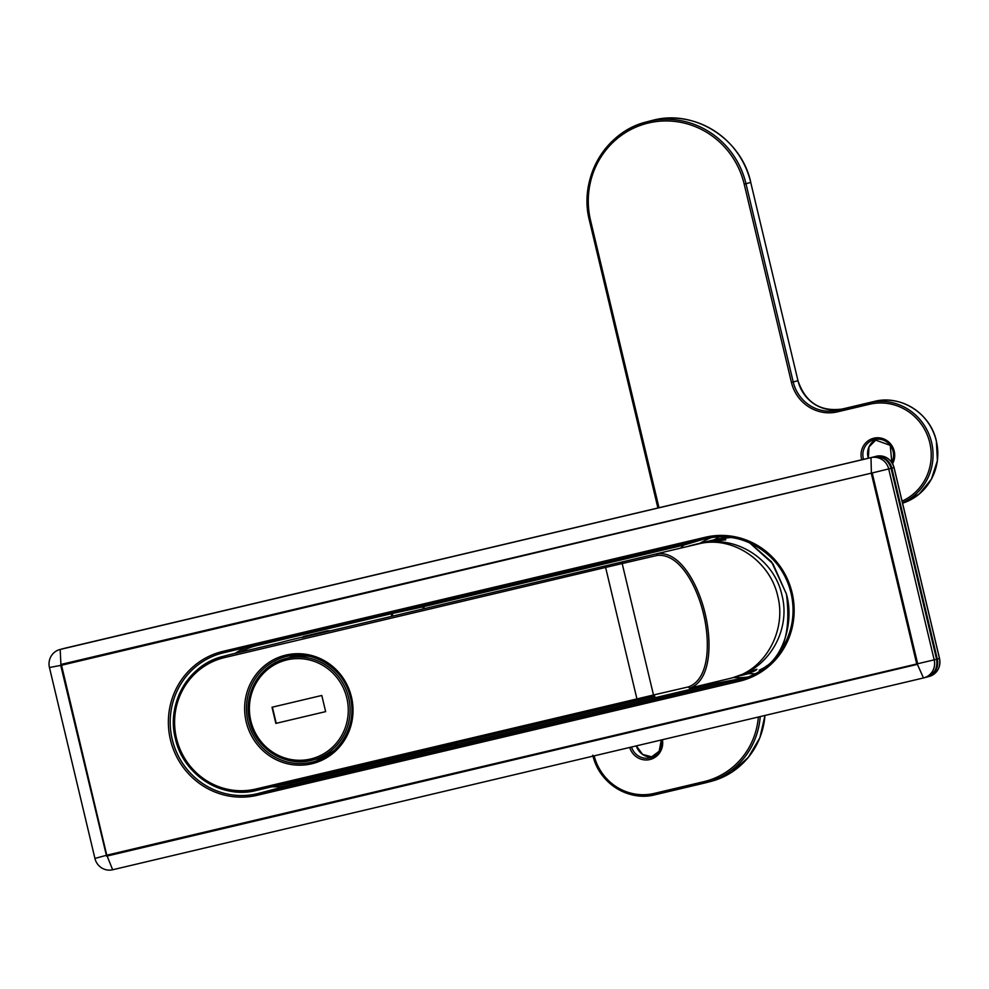 <?xml version="1.0" encoding="UTF-8"?>
<svg xmlns="http://www.w3.org/2000/svg" width="989" height="989" viewBox="0 0 989 989"><rect width="100%" height="100%" fill="white"/><g stroke="black" fill="none" stroke-linecap="round" stroke-linejoin="round"><path stroke-width="1.48" d="M923.479 677.96L112.659 869.764A15.095 14.612 75.2 0 1 94.932 858.44L49.45 667.513A15.095 14.612 75.2 0 1 60.181 649.464L871 457.647A15.095 14.612 75.2 0 1 888.715 468.971L934.197 659.898A15.095 14.612 75.2 0 1 923.479 677.96L917.409 664.361L106.589 856.165L60.626 664.942L61.528 665.251L49.45 667.513M746.201 677.7L716.753 684.709L716.765 683.139L746.769 677.502M112.659 869.764L106.775 855.201L936.583 659.28L891.089 468.353L872.199 472.952L917.693 663.879L916.642 663.607L871.396 473.657L871 457.647L873.374 457.029L60.181 649.464L60.91 664.46L872.199 472.952L61.528 665.251L106.775 855.201L94.932 858.44M703.451 539.24L683.881 545.087L683.461 543.962M456.3 743.159L456.658 744.68L455.632 744.915A1.508 1.434 -102.3 0 1 454.581 746.72L424.046 753.383A1.508 1.434 77.7 0 0 425.097 751.578L455.632 744.915L455.274 743.394M391.928 612.933A1.508 1.434 -102.3 0 1 392.213 613.526L392.806 616.048M759.836 669.899A1.508 1.236 64.4 0 0 759.911 669.874L759.836 669.899C781.607 661.752 794.983 623.441 786.366 593.956L772.965 563.854L749.501 542.738M749.983 542.949L771.544 561.826L786.416 593.944C791.509 634.085 782.67 659.391 759.911 669.874L759.911 669.874A1.508 1.236 64.4 0 0 759.985 669.837M749.13 673.46L740.885 675.574M756.968 669.318L756.585 669.33C757.389 670.01 752.963 671.902 743.295 674.993L750.725 673.039M701.053 543.32L706.319 541.923L725.741 539.846C726.111 538.758 721.29 539.005 711.276 540.624L699.965 543.567A69.069 66.869 75.2 0 1 701.028 543.32L701.053 543.32C736.051 534.74 774.263 559.279 781.94 595.131C791.225 630.438 768.292 669.627 733.059 677.688L733.047 677.688A69.069 66.869 75.2 0 1 732.243 677.885A69.069 66.869 75.2 0 1 731.984 677.947L690.137 688.035M327.198 630.871L303.524 636.471L330.462 630.797A70.207 67.969 -104.8 0 0 327.186 630.883L318.235 633.232A70.207 67.969 75.2 0 1 320.436 633.17M295.006 761.394L299.037 761.691M738.783 676.179L733.059 677.688C765.634 669.232 786.626 630.265 777.762 596.157C770.258 561.579 733.85 536.347 701.016 543.332M756.585 669.33L732.107 677.922M312.067 635.148L699.965 543.567M717.112 539.079L689.197 545.903M730.97 537.472L716.951 539.092L728.374 537.386A1.508 1.236 -90.2 0 1 728.485 537.398M303.524 636.471L318.235 633.232M272.148 664.546L276.685 662.012M657.203 555.422A1.508 1.063 76.9 0 1 657.883 553.704C680.927 551.219 698.815 586.316 705.145 613.65C711.796 640.847 711.709 680.16 689.902 688.097A1.508 1.063 -103.1 0 1 688.517 686.873C710.114 678.973 709.966 640.551 703.55 614.058C697.319 587.466 680.148 553.049 657.203 555.422L622.18 563.545L653.494 694.995L688.517 686.873M255.805 789.037L653.494 694.995A1.508 1.063 -103.1 0 0 654.854 696.219A1.508 1.063 -103.1 0 1 654.854 696.219L256.522 790.409A69.069 66.869 75.2 0 1 175.436 738.622A69.069 66.869 75.2 0 1 222.921 656.424A69.069 66.869 75.2 0 1 224.503 656.028L224.491 657.598A67.561 65.41 -104.8 0 0 176.499 738.375A67.561 65.41 -104.8 0 0 255.805 789.037L256.522 790.409C221.932 799.569 183.039 774.746 175.387 738.635C166.127 703.538 188.676 664.509 222.921 656.424L229.139 654.792A69.069 66.869 -104.8 0 1 230.721 654.397L278.391 643.097A1.508 1.459 -104.8 0 0 278.391 643.097L288.813 640.353A1.508 1.459 -104.8 0 0 288.776 640.365A1.508 1.459 -104.8 0 1 288.85 640.34L288.85 640.34A1.508 1.508 0 0 0 288.813 640.353M728.275 537.398A1.508 1.236 -90.2 0 1 728.374 537.386L730.871 537.46M716.951 539.092L689.494 545.829M313.872 634.728A70.207 67.969 -104.8 0 0 312.512 634.765L302.758 637.336M309.854 656.412A52.466 50.798 -104.8 0 0 290.037 657.5L285.833 658.6A52.466 50.798 75.2 0 1 348.623 697.653A52.466 50.798 75.2 0 1 312.561 760.071A52.466 50.798 75.2 0 1 249.76 721.043A52.466 50.798 75.2 0 1 285.833 658.6C259.823 664.744 242.676 694.389 249.71 721.043C255.607 748.945 286.031 767.847 312.561 760.071L316.764 758.971A52.466 50.798 -104.8 0 0 334.542 750.156M321.796 695.465L272.012 707.246L275.857 723.404L325.641 711.623L321.796 695.465M272.383 707.16L276.228 723.305L325.641 711.623M711.511 537.571A72.469 70.157 -104.8 0 0 700.274 543.122M733.554 677.564A72.469 70.157 -104.8 0 0 748.216 676.958M741.194 679.233C777.824 670.629 801.523 628.151 790.409 590.816C781.384 553.964 741.379 529.3 705.936 538.646L223.724 652.728A72.469 70.157 -104.8 0 0 222.055 653.136A72.469 70.157 -104.8 0 0 172.445 740.229A72.469 70.157 -104.8 0 0 257.313 793.722L739.537 679.641A72.469 70.157 -104.8 0 0 741.194 679.233A72.469 70.157 -104.8 0 0 790.804 592.139A72.469 70.157 -104.8 0 0 705.948 538.646L705.231 537.274A73.977 71.628 75.2 0 1 792.078 592.757A73.977 71.628 75.2 0 1 739.512 681.211L257.288 795.28A73.977 71.628 75.2 0 1 170.442 739.809A73.977 71.628 75.2 0 1 223.007 651.355L705.231 537.274M716.753 684.709L456.646 746.238L456.658 744.68L716.765 683.139A80.022 77.476 75.2 0 1 713.885 682.311M680.902 547.881A80.022 77.476 75.2 0 1 683.881 545.087L423.774 606.616L424.244 608.618M742.85 678.775L739.537 679.641L739.512 681.211M278.91 785.118A70.961 68.698 -104.8 0 0 290.407 783.436L424.071 751.825L424.046 753.383L290.395 785.006L257.313 793.722L257.288 795.28M454.581 746.72L456.646 746.238M290.407 783.436L290.395 785.006A72.469 70.157 75.2 0 1 271.913 786.774M235.122 653.358A72.469 70.157 75.2 0 1 246.496 647.338M424.862 750.589L425.097 751.578L424.071 751.825L423.836 750.836M391.78 616.295L391.174 613.761L257.523 645.384A70.961 68.698 -104.8 0 0 240.191 652.147M423.218 608.853L422.736 606.863L391.174 613.761L391.001 613.155M891.138 468.329L891.089 468.353A15.095 14.612 -104.8 0 0 873.374 457.029L873.374 457.029C882.237 455.842 888.159 459.613 891.138 468.329L936.62 659.267C937.906 668.218 934.432 674.214 926.199 677.242A15.095 14.612 -104.8 0 0 936.583 659.28M59.834 649.55L62.554 648.833A15.095 14.612 -104.8 0 0 62.208 648.92L62.554 648.833A15.095 14.612 75.2 0 1 63.284 648.648L65.472 648.067A15.095 14.612 -104.8 0 0 65.126 648.154L873.374 457.029M705.936 538.646L223.724 652.728L223.007 651.355M421.932 605.837A1.508 1.434 77.7 0 1 422.736 606.863L423.774 606.616L423.354 605.503M763.31 668.861A68.315 66.139 75.2 0 1 761.468 669.491A68.315 66.139 75.2 0 1 759.317 670.146M759.243 670.183A68.315 66.139 -104.8 0 0 762.556 669.207A68.315 66.139 -104.8 0 0 763.063 669.046L762.519 669.219M766.463 665.943A66.807 64.681 -104.8 0 0 767.921 665.288M728.324 537.163A68.315 66.139 -104.8 0 0 726.952 537.447L728.324 537.163M727.372 537.423A68.315 66.139 75.2 0 1 728.633 537.188M350.403 697.233A54.358 52.627 -104.8 0 0 285.351 656.783A54.358 52.627 -104.8 0 0 247.979 721.451A54.358 52.627 -104.8 0 0 313.031 761.901A54.358 52.627 -104.8 0 0 350.403 697.233M246.199 721.883A55.866 54.086 75.2 0 1 285.883 655.101A55.866 54.086 75.2 0 1 351.454 696.985A55.866 54.086 75.2 0 1 311.77 763.78A55.866 54.086 75.2 0 1 246.199 721.883M316.641 758.996L321.512 758.847A54.358 52.627 75.2 0 1 316.628 759.008M293.832 639.166A70.207 67.969 75.2 0 1 294.537 638.845L293.832 639.166M289.901 657.537A54.358 52.627 75.2 0 1 294.228 655.262L289.913 657.524M270.405 665.684A54.358 52.627 75.2 0 1 271.913 664.472M654.854 696.219L637.645 700.249L636.928 698.877L605.614 567.439L224.491 657.598M292.732 655.991L292.929 656.832M622.847 561.826A1.508 1.063 76.9 0 0 622.18 563.545L605.614 567.439L605.639 565.869M313.884 634.715L312.536 634.765A1.508 1.459 -104.8 0 0 312.252 634.802L288.85 640.34M275.288 662.383A1.508 1.459 -104.8 0 0 274.769 663.001M346.842 698.086A50.958 49.339 -104.8 0 0 287.02 659.873A50.958 49.339 -104.8 0 0 250.823 720.796A50.958 49.339 -104.8 0 0 310.633 759.008A50.958 49.339 -104.8 0 0 346.842 698.086M324.985 757.067A53.221 51.527 75.2 0 1 321.845 757.327L324.985 757.067M295.266 656.424A53.221 51.527 75.2 0 1 298.134 655.101L295.266 656.424M301.966 655.237A51.712 50.068 -104.8 0 0 299.964 655.942M326.172 755.435A51.712 50.068 -104.8 0 0 328.261 755.064M891.089 468.341L891.831 468.156L937.312 659.082L939.501 658.501L894.019 467.574A15.095 14.612 -104.8 0 0 876.291 456.25L874.103 456.831A15.095 14.612 75.2 0 1 891.831 468.156L894.068 467.562L939.55 658.489C940.836 667.451 937.362 673.435 929.128 676.476A15.095 14.612 -104.8 0 0 939.501 658.501M936.62 659.255L937.312 659.082A15.095 14.612 75.2 0 1 926.928 677.045L929.128 676.476M63.234 648.673L874.029 456.881M874.189 439.611L890.248 445.347L891.831 462.481A15.849 15.354 -104.8 0 0 874.189 439.611A15.849 15.354 -104.8 0 0 863.508 459.279M861.716 459.7A17.357 16.813 75.2 0 1 891.25 444.753A17.357 16.813 75.2 0 1 892.585 463.705M868.293 458.154A15.849 15.354 75.2 0 1 876.613 439.19L868.985 446.954L868.342 458.142M631.526 747.016A15.849 15.354 -104.8 0 0 661.344 739.97M662.407 739.71A17.357 16.813 75.2 0 1 649.872 759.54A17.357 16.813 75.2 0 1 629.733 747.437M636.36 745.879L642.615 754.422L652.579 757.055A15.849 15.354 75.2 0 1 636.323 745.879M760.22 716.568A75.485 73.087 75.2 0 1 706.418 782.583A75.485 73.087 75.2 0 1 704.687 783.016L654.903 794.797A52.837 51.156 75.2 0 1 593.103 756.103M594.154 755.856A51.329 49.697 -104.8 0 0 654.186 793.425L703.97 781.644A73.977 71.628 -104.8 0 0 758.353 717.013M902.067 501.151A51.329 49.697 -104.8 0 0 929.784 442.763A51.329 49.697 -104.8 0 0 869.516 404.266L837.51 411.832A39.251 38.002 75.2 0 1 791.435 382.397L744.198 184.127A81.531 78.935 -104.8 0 0 648.487 122.995A81.531 78.935 -104.8 0 0 590.569 220.473L658.983 507.666M869.516 404.266L869.541 402.696L874.288 401.447L837.535 410.274L869.541 402.696A52.837 51.156 75.2 0 1 931.564 442.33A52.837 51.156 75.2 0 1 902.438 502.709M791.435 382.397L797.975 380.716L750.738 182.446L745.99 183.694L793.215 381.964A37.743 36.544 -104.8 0 0 837.535 410.274L837.51 411.832M657.932 507.913L589.518 220.72A83.039 80.393 75.2 0 1 646.596 121.907A83.039 80.393 75.2 0 1 648.5 121.424A83.039 80.393 75.2 0 1 745.99 183.694L744.198 184.127M874.288 401.447L874.288 401.447C900.756 394.438 930.513 413.439 936.373 441.057L937.399 460.627L931.415 479.133L919.238 494.006L902.561 503.203A52.837 51.156 -104.8 0 0 936.323 441.069A52.837 51.156 -104.8 0 0 874.288 401.447L842.282 409.026A37.743 36.544 75.2 0 1 797.975 380.716L750.738 182.446A83.039 80.393 -104.8 0 0 653.259 120.176A83.039 80.393 -104.8 0 0 651.355 120.646L646.596 121.907C605.441 131.624 578.33 178.539 589.469 220.72L589.518 220.708M765.004 715.443L759.861 737.745L748.376 757.302L731.625 772.298L711.178 781.335A75.485 73.087 -104.8 0 0 764.967 715.455M797.975 380.716L797.975 380.716C805.466 402.523 820.215 411.968 842.282 409.026M654.186 793.425L654.903 794.797L704.687 783.016L703.97 781.644M590.569 220.473L589.469 220.72L657.883 507.926M923.825 677.873L926.199 677.242M223.724 652.728L222.055 653.136M719.25 536.866L714.268 539.734M748.376 673.657L755.312 673.769M285.351 656.783C312.734 648.747 344.246 668.304 350.353 697.245C357.647 724.888 339.907 755.559 313.031 761.901M690.025 688.06L732.243 677.885M312.054 635.148L302.102 637.522M637.645 700.249L256.522 790.409M894.068 467.562C891.077 458.834 885.155 455.064 876.291 456.25M711.178 781.335L704.687 783.016M750.787 182.433C741.577 139.016 694.834 109.161 653.259 120.176L653.247 120.176M652.035 120.473L651.355 120.646M654.903 794.797C628.435 801.807 598.679 782.806 592.819 755.176M661.295 739.97L659.169 751.232L650.255 757.883"/></g></svg>
